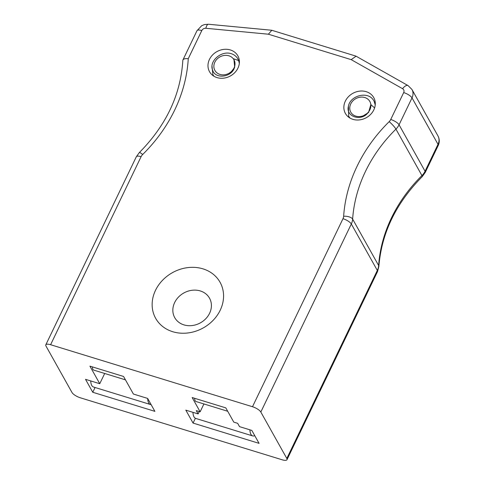 <?xml version="1.0" encoding="UTF-8"?>
<svg xmlns="http://www.w3.org/2000/svg" width="484" height="484" viewBox="0 0 484 484"><rect width="100%" height="100%" fill="white"/><g stroke="black" fill="none" stroke-linecap="round" stroke-linejoin="round"><path stroke-width="0.73" d="M286.818 458.469L377.32 270.429A14.762 12.651 -29.2 0 0 378.639 265.541L352.636 219.107A14.762 12.651 150.8 0 1 351.317 223.995L260.822 412.035L286.818 458.469A7.381 2.408 -154.3 0 1 287 459.685A7.381 2.408 -154.3 0 1 282.208 459.8L80.314 397.787A7.381 2.408 -154.3 0 1 71.989 392.482L45.986 346.048A7.381 2.408 -154.3 0 1 45.805 344.832L136.306 156.792A7.381 2.408 -154.3 0 1 141.098 156.677L50.602 344.717A7.381 2.408 -154.3 0 0 45.805 344.832M260.822 412.035A7.381 2.408 -154.3 0 0 252.491 406.729L50.602 344.717M352.921 119.342A16.238 13.921 150.8 0 1 345.407 113.45A16.238 13.921 150.8 0 1 352.776 93.37A16.238 13.921 150.8 0 1 373.745 97.58A16.238 13.921 150.8 0 1 370.744 114.284A16.238 13.921 150.8 0 1 352.921 119.342M217.032 77.603A16.238 13.921 150.8 0 1 209.524 71.705A16.238 13.921 150.8 0 1 216.886 51.631A16.238 13.921 150.8 0 1 237.856 55.841A16.238 13.921 150.8 0 1 234.855 72.546A16.238 13.921 150.8 0 1 217.032 77.603M172.727 331.715A36.905 31.635 150.8 0 1 167.397 275.959A36.905 31.635 150.8 0 1 223.439 293.171A36.905 31.635 150.8 0 1 172.727 331.715M92.765 392.276L154.886 411.352L147.644 398.417L133.409 394.049L123.565 376.467L89.915 366.134L99.758 383.709L85.523 379.335L92.765 392.276L95.064 387.502M259.067 443.356L251.825 430.421L239.532 426.646L237.674 423.325L233.79 422.133L225.804 407.873L192.154 397.533L200.14 411.799L196.262 410.607L198.119 413.923L185.82 410.148L193.068 423.083L259.067 443.356M142.659 154.511A7.381 1.162 -134.6 0 0 139.332 152.569C165.939 125.628 180.417 95.251 182.752 61.45L182.867 60.076C183.43 58.879 185.233 58.413 188.258 58.685A151.304 129.694 150.8 0 1 142.659 154.511A7.381 6.328 -29.2 0 0 141.098 156.677M195.373 418.285L193.068 423.083M199.269 411.527L198.119 413.923M203.915 403.952L200.14 411.799M104.689 373.473L99.758 383.709M351.178 59.635L356.097 56.205L408.079 85.601A7.381 3.37 -60.5 0 0 402.591 88.711L351.178 59.635L268.396 34.207L271.796 30.28L355.831 56.09M268.396 34.207L205.845 28.278A3.69 3.164 -29.2 0 0 201.792 30.565A7.381 2.408 -154.3 0 0 197 30.68L182.867 60.076M183.956 324.885A19.929 17.079 150.8 0 1 174.736 317.649A19.929 17.079 150.8 0 1 183.781 293.008A19.929 17.079 150.8 0 1 209.512 298.174A19.929 17.079 150.8 0 1 205.833 318.672A19.929 17.079 150.8 0 1 183.956 324.885M239.326 63.337L238.648 60.542A14.762 12.651 -29.2 0 0 237.934 59A14.762 12.651 -29.2 0 0 231.6 53.803C221.672 50.058 208.725 61.093 212.627 70.15C215.326 79.975 233.772 77.065 234.8 65.745A10.926 9.365 150.8 0 1 219.748 74.342A10.926 9.365 150.8 0 1 216.487 59.677A10.926 9.365 150.8 0 1 233.227 58.667A10.926 9.365 150.8 0 1 233.966 59.762A10.926 9.365 150.8 0 1 234.8 65.745M213.946 76.236L212.893 74.693L212.028 66.429M238.564 60.325L239.386 61.595M213.008 74.899L213.753 75.994M239.374 62.811L238.007 59.139M229.815 73.731L234.692 67.276L233.978 59.792M238.648 60.542L233.227 58.667M375.191 105.264A14.762 12.651 -29.2 0 0 373.823 100.739A14.762 12.651 -29.2 0 0 372.644 99.038C366.279 91.222 349.896 96.092 348.395 106.389C345.503 116.892 362.056 122.168 368.53 111.943A10.926 9.365 150.8 0 1 351.765 113.558A10.926 9.365 150.8 0 1 356.539 98.264A10.926 9.365 150.8 0 1 370.835 104.568A10.926 9.365 150.8 0 1 368.53 111.943M349.999 118.072L348.674 116.22L348.419 106.256M374.428 102.009L375.251 103.322M349.66 117.866L349.509 117.485M348.758 116.372L349.805 117.957M375.233 104.853L374.096 101.265M361.27 117.116L368.554 112.494L370.835 104.568L374.598 107.932M92.383 366.89A7.381 2.94 107.1 0 0 93.769 370.121L125.459 379.855M151.111 404.606A14.762 5.881 -72.9 0 1 150.421 404.503A14.762 5.881 -72.9 0 1 147.668 398.465M150.421 404.503L93.472 387.012A14.762 5.881 -72.9 0 1 90.726 380.932M254.772 435.679A14.762 5.881 -72.9 0 1 252.66 435.909A14.762 5.881 -72.9 0 1 249.907 429.828M252.66 435.909L195.711 418.418A14.762 5.881 -72.9 0 1 192.965 412.338M194.628 398.296A7.381 2.94 107.1 0 0 196.008 401.52L227.698 411.261M252.491 406.729L342.987 218.689A7.381 6.328 -29.2 0 0 343.646 216.245A151.304 129.694 150.8 0 1 389.172 121.653A7.381 6.328 -29.2 0 0 390.733 119.487L403.686 92.577A3.69 3.164 -29.2 0 0 402.591 88.711M201.792 30.565L188.258 58.685M342.987 218.689A7.381 2.408 25.7 0 1 351.317 223.995L377.32 270.429A7.381 2.408 25.7 0 1 377.496 271.645L378.869 266.49A7.381 3.321 3.8 0 0 378.639 265.541A143.923 123.366 150.8 0 1 421.939 175.565A14.762 12.651 -29.2 0 0 425.061 171.227L438.014 144.317A11.072 9.492 -29.2 0 0 437.966 135.925L411.963 89.492A11.072 9.492 150.8 0 1 412.011 97.883L399.058 124.793A14.762 12.651 150.8 0 1 395.936 129.125A143.923 123.366 -29.2 0 0 352.636 219.107A7.381 3.321 3.8 0 0 343.646 216.245M390.733 119.487A7.381 2.408 25.7 0 1 399.058 124.793L425.061 171.227A7.381 2.408 25.7 0 1 425.242 172.437L438.195 145.527A7.381 2.408 25.7 0 0 438.014 144.317L412.011 97.883A7.381 2.408 25.7 0 0 403.686 92.577M378.869 266.49C381.525 233.149 395.972 203.201 422.211 176.66A7.381 1.162 45.4 0 0 421.939 175.565L395.936 129.125A7.381 1.162 45.4 0 0 389.172 121.653M205.845 28.278A7.381 2.39 -84.6 0 1 208.398 24.242L271.603 30.238M411.963 89.492L408.079 85.601M208.398 24.242L204.423 24.581L201.701 25.694L197 30.68M139.332 152.569L136.306 156.792M287 459.685L377.496 271.645M422.211 176.66L425.242 172.437M438.195 145.527C439.684 142.284 439.605 139.083 437.966 135.925M212.887 74.693L213.069 75.026M348.661 116.233L348.843 116.559"/></g></svg>
